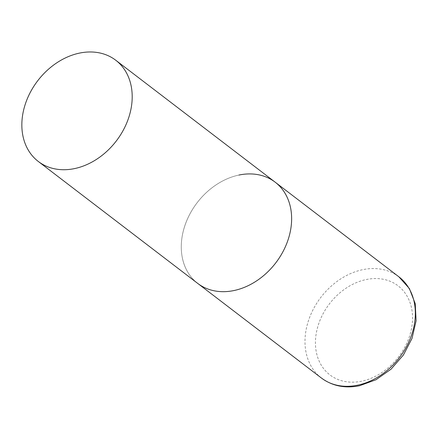 <?xml version="1.0" encoding="UTF-8"?>
<svg xmlns="http://www.w3.org/2000/svg" width="438" height="438" viewBox="0 0 438 438"><rect width="100%" height="100%" fill="white"/><g stroke="black" fill="none" stroke-linecap="round" stroke-linejoin="round"><path stroke-width="0.33" stroke-dasharray="2.19 1.64" d="M275.173 182.181A63.729 49.499 -52.6 0 0 216.312 184.721A63.729 49.499 -52.6 0 0 181.327 244.267A63.729 49.499 -52.6 0 0 197.73 283.419A63.729 49.499 127.4 0 1 185.882 222.838A63.729 49.499 127.4 0 1 238.973 175.047M321.448 378.054A63.729 49.499 127.4 0 1 309.6 317.473A63.729 49.499 127.4 0 1 362.691 269.682A63.729 49.499 127.4 0 1 398.887 276.816M366.212 279.537A56.086 43.559 127.4 0 1 412.503 320.271A56.086 43.559 127.4 0 1 361.777 381.18A56.086 43.559 127.4 0 1 315.486 340.452A56.086 43.559 127.4 0 1 366.212 279.537"/><path stroke-width="0.66" d="M238.973 175.047A63.729 49.499 127.4 0 1 275.173 182.181A63.729 49.499 127.4 0 1 287.021 242.761A63.729 49.499 127.4 0 1 233.93 290.553A63.729 49.499 127.4 0 1 197.73 283.419A63.729 49.499 -52.6 0 0 256.591 280.878A63.729 49.499 -52.6 0 0 291.577 221.332A63.729 49.499 -52.6 0 0 275.173 182.181L398.887 276.816A63.729 49.499 127.4 0 1 410.735 337.397A63.729 49.499 127.4 0 1 357.643 385.188A63.729 49.499 127.4 0 1 321.448 378.054C332.371 386.053 345.056 388.615 359.505 385.741L376.018 379.73L391.068 369.157L403.42 354.972L412.016 338.388L416.1 320.813L415.24 303.704L409.371 288.543L398.887 276.816M21.9 122.317A63.729 49.499 -52.6 0 0 38.303 161.469A63.729 49.499 -52.6 0 0 97.165 158.928A63.729 49.499 -52.6 0 0 132.145 99.382A63.729 49.499 -52.6 0 0 115.742 60.23A63.729 49.499 -52.6 0 0 56.88 62.771A63.729 49.499 -52.6 0 0 21.9 122.317M38.303 161.469L321.448 378.054M275.173 182.181L115.742 60.23"/></g></svg>
